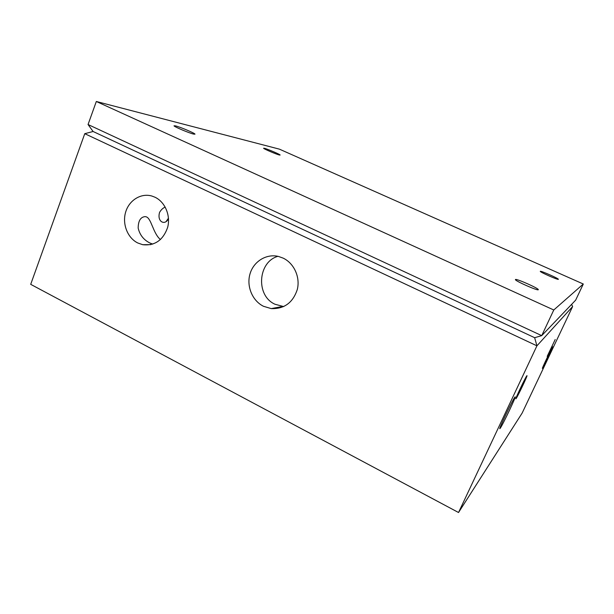 <?xml version="1.0" encoding="UTF-8"?>
<svg xmlns="http://www.w3.org/2000/svg" width="614" height="614" viewBox="0 0 614 614"><rect width="100%" height="100%" fill="white"/><g stroke="black" fill="none" stroke-linecap="round" stroke-linejoin="round"><path stroke-width="0.92" d="M279.454 155.012C276.477 154.367 263.498 148.826 263.598 148.25L264.342 148.273C267.489 149.002 280.184 154.429 280.137 155.027L279.454 155.012M558.356 279.339C557.934 280.03 540.259 272.255 540.266 271.388L540.305 271.296C540.98 270.728 558.279 278.342 558.379 279.255L558.356 279.339M193.679 134.105C189.212 133.108 173.954 126.676 174.015 125.809L175.458 125.87C180.171 126.983 194.983 133.253 194.999 134.144L193.679 134.105M538.271 289.77C537.45 290.806 515.537 281.12 515.407 279.669L515.484 279.477C516.696 278.641 538.01 288.073 538.309 289.593L538.271 289.77M263.475 306.279L271.211 308.604C284.282 309.065 292.993 302.648 297.337 289.355C300.346 277.106 294.037 263.276 283.177 258.133L278.541 256.468C266.468 253.459 253.682 261.341 250.044 273.775C246.291 286.162 252.293 300.753 263.475 306.279M283.706 306.586L274.98 304.245C255.355 295.518 258.072 261.641 277.942 256.33M555.194 339.511L547.197 356.343L555.194 339.511M526.804 375.822C525.369 377.418 514.563 400.19 515.937 398.739L516.098 398.563C517.732 396.537 528.217 374.402 526.927 375.699L526.804 375.822M514.87 397.151C512.659 399.752 497.992 430.637 499.934 428.587L500.241 428.227C502.805 424.827 516.881 395.147 515.085 396.913L514.87 397.151M552.631 346.902C551.671 347.969 541.425 369.505 542.423 368.369L542.515 368.254C543.651 366.811 553.621 345.828 552.692 346.833L552.631 346.902M160.454 239.575C153.024 233.427 151.389 218.239 146.14 216.803L145.15 216.627C140.583 217.003 138.257 220.81 138.165 228.055C139.739 234.84 143.599 239.798 149.732 242.921L152.725 244.126M137.743 242.967L142.694 244.694C154.789 245.999 163.101 240.235 167.637 227.418C170.815 215.591 165.105 201.998 155.027 197.24L152.019 196.081C141.128 192.773 129.178 200.118 125.67 212.03C122.048 223.887 127.497 237.925 137.743 242.967M96.321 101.487L279.408 149.148L583.3 284.021L553.782 309.986L96.321 101.487L88.055 124.527L93.098 131.496L534.648 337.7L536.928 345.82L458.535 512.513L522.146 413.076L572.624 306.555L536.928 345.82L84.763 133.683L30.7 284.343L458.535 512.513M534.648 337.7L541.717 335.635L575.663 300.139L583.3 284.021M88.055 124.527L541.717 335.635L553.782 309.986M84.763 133.683L93.098 131.496M571.626 304.367L572.624 306.555M165.22 207.118C163.002 207.954 161.121 209.712 159.579 212.39C156.7 222.383 165.757 225.822 168.482 218.331M168.466 218.17L166.31 221.27M282.555 306.486L271.211 308.604M150.898 244.633L142.694 244.694M167.668 219.459L167.507 219.889"/></g></svg>
